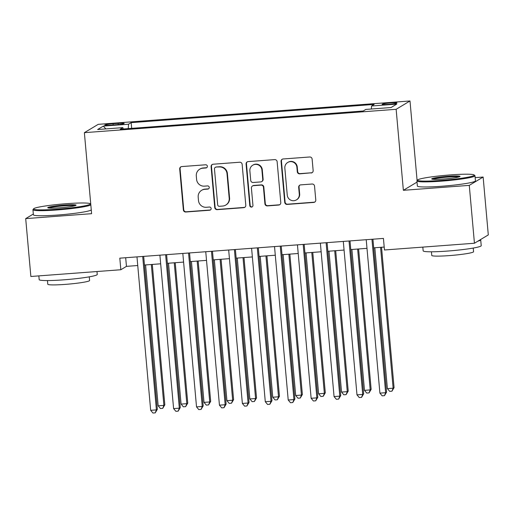 <?xml version="1.0" encoding="UTF-8"?>
<svg xmlns="http://www.w3.org/2000/svg" width="514" height="514" viewBox="0 0 514 514"><rect width="100%" height="100%" fill="white"/><g stroke="black" fill="none" stroke-linecap="round" stroke-linejoin="round"><path stroke-width="0.77" d="M207.373 166.253A1.6 1.574 -121 0 0 205.658 164.782L181.75 166.575A2.287 2.249 -121 0 0 179.701 169.016L183.357 209.911A2.287 2.249 -121 0 0 185.805 212.012L209.712 210.22A1.6 1.574 -121 0 0 211.145 208.517A1.6 1.574 -121 0 0 209.429 207.039L206.339 207.277A7.324 7.196 -121 0 1 198.488 200.544L198.186 197.132A7.324 7.196 -121 0 1 204.733 189.325L207.829 189.094A1.6 1.574 -121 0 0 209.262 187.385A1.6 1.574 -121 0 0 207.547 185.914L204.45 186.145A7.324 7.196 -121 0 1 196.599 179.412L196.297 176.006A7.324 7.196 -121 0 1 202.85 168.194L205.941 167.962A1.6 1.574 -121 0 0 207.373 166.253M390.724 102.909A7.459 0.617 -5.1 0 0 382.095 104.291A7.459 0.617 -5.1 0 0 388.327 104.348A7.459 0.617 -5.1 0 0 396.956 102.967A7.459 0.617 -5.1 0 0 390.724 102.909M311.099 173.006A2.287 2.249 -121 0 0 313.148 170.564L312.126 159.089A2.287 2.249 -121 0 0 309.672 156.988L283.118 158.974A2.287 2.249 -121 0 0 281.074 161.415L284.724 202.31A2.287 2.249 -121 0 0 287.178 204.418L313.726 202.426A2.287 2.249 -121 0 0 315.776 199.985L314.536 186.126A2.287 2.249 -121 0 0 312.082 184.025L300.722 184.873A2.287 2.249 -121 0 0 298.673 187.314L299.289 194.189A6.123 6.014 -121 0 1 296.424 199.888A6.123 6.014 -121 0 1 287.249 195.089L284.846 168.168A6.123 6.014 -121 0 1 287.712 162.469A6.123 6.014 -121 0 1 296.886 167.262L297.285 171.753A2.287 2.249 -121 0 0 299.739 173.854L311.478 172.781A2.287 2.249 -121 0 0 312.261 172.569M417.021 182.11L403.368 190.308L469.276 185.374L474.441 243.238L488.3 234.911L483.134 177.047L475.154 177.645M403.368 190.308L396.14 109.296L84.373 132.663L98.232 124.337L409.999 100.969L396.14 109.296M33.326 214.036L25.7 218.617L91.608 213.683L84.373 132.663M25.7 218.617L30.866 276.487L120.841 269.741L126.457 266.368L137.746 265.52M474.441 243.238L384.466 249.984L383.431 238.412L119.807 258.169L120.841 269.741M242.145 164.332A2.287 2.249 -121 0 0 239.691 162.231L213.143 164.223A2.287 2.249 -121 0 0 211.093 166.664L214.743 207.56A2.287 2.249 -121 0 0 217.197 209.661L243.745 207.669A2.287 2.249 -121 0 0 245.795 205.234L242.145 164.332M248.127 161.602L274.682 159.61A2.287 2.249 -121 0 1 277.136 161.711L280.785 202.606A2.287 2.249 -121 0 1 278.736 205.047L267.376 205.902A2.287 2.249 -121 0 1 264.922 203.795L263.438 187.212A2.287 2.249 -121 0 0 260.99 185.111L253.447 185.676A2.287 2.249 -121 0 0 251.404 188.111L252.946 205.382A1.6 1.574 -121 0 1 252.194 206.872A1.6 1.574 -121 0 1 249.791 205.619L246.084 164.037A2.287 2.249 -121 0 1 248.127 161.602M110.754 125.133L115.798 124.754A7.228 0.598 -5.1 0 0 124.163 123.418A7.228 0.598 -5.1 0 0 118.124 123.36L113.08 123.739A7.228 0.598 -5.1 0 0 104.715 125.082A7.228 0.598 -5.1 0 0 110.754 125.133M371.333 109.007L371.532 106L374.153 104.426L131.16 122.64L128.539 124.215L128.249 128.609M371.532 106L396.744 104.111L391.051 107.529L365.839 109.424L363.218 110.998L120.225 129.213L122.846 127.633L97.628 129.528L103.32 126.103L128.539 124.215M469.276 185.374L483.134 177.047M417.105 180.607L409.999 100.969M144.46 265.018L160.67 263.804M167.384 263.303L183.594 262.082M190.308 261.581L206.519 260.367M213.233 259.866L229.443 258.651M236.157 258.144L252.368 256.929M259.082 256.428L275.292 255.214M282 254.706L298.216 253.492M304.924 252.991L321.141 251.776M327.848 251.275L344.065 250.055M350.773 249.553L366.99 248.339M373.697 247.838L384.202 247.048M125.686 257.726L126.457 266.368M131.668 128.352L131.16 122.64M123.219 128.988L122.846 127.633M105.839 128.911L103.32 126.103M206.808 167.622A1.6 1.574 -121 0 1 206.32 167.737L203.223 167.969A7.324 7.196 -121 0 0 200.1 168.965L199.728 169.19M201.61 190.315L201.989 190.09A7.324 7.196 -121 0 1 205.112 189.101L208.202 188.869A1.6 1.574 -121 0 0 208.69 188.747M180.967 166.78A2.287 2.249 -121 0 0 180.08 168.791L183.729 209.686A2.287 2.249 -121 0 0 186.184 211.787L210.091 209.995A1.6 1.574 -121 0 0 210.579 209.879M212.359 164.429A2.287 2.249 -121 0 0 211.466 166.44L215.115 207.335A2.287 2.249 -121 0 0 217.57 209.436L244.124 207.444A2.287 2.249 -121 0 0 244.908 207.238M215.899 167.217A1.6 1.574 -121 0 0 214.466 168.926L217.673 204.823A1.6 1.574 -121 0 0 219.388 206.294L222.652 206.05A7.324 7.196 -121 0 0 229.199 198.243L227.015 173.7A7.324 7.196 -121 0 0 219.163 166.973L216.272 166.992A1.6 1.574 -121 0 0 215.591 167.211L215.218 167.435M225.774 205.06L226.147 204.835A7.324 7.196 -121 0 0 229.578 198.018L229.199 198.243M216.272 166.992L219.536 166.748A7.324 7.196 -121 0 1 227.387 173.475L229.578 198.018M252.477 185.984L252.849 185.76A2.287 2.249 -121 0 1 253.826 185.451L261.363 184.886A2.287 2.249 -121 0 1 263.817 186.987L265.295 203.57A2.287 2.249 -121 0 0 267.749 205.677L279.115 204.823A2.287 2.249 -121 0 0 279.892 204.617M247.35 161.807A2.287 2.249 -121 0 0 246.457 163.812L250.17 205.394A1.6 1.574 -121 0 0 252.374 206.75M261.902 169.999A6.123 6.014 -121 0 0 252.734 165.206A6.123 6.014 -121 0 0 249.868 170.905L250.716 180.388A2.287 2.249 -121 0 0 253.164 182.489L260.701 181.93A2.287 2.249 -121 0 0 262.75 179.489L261.902 169.999L262.281 169.774A6.123 6.014 -121 0 0 253.106 164.981L252.734 165.206M261.677 181.615L262.056 181.391A2.287 2.249 -121 0 0 263.123 179.264L262.75 179.489M262.281 169.774L263.123 179.264M287.712 162.469L288.084 162.244A6.123 6.014 -121 0 1 297.259 167.037L297.657 171.528A2.287 2.249 -121 0 0 300.112 173.629L311.478 172.781M296.424 199.888L296.796 199.663A6.123 6.014 -121 0 0 299.662 193.964L299.289 194.189M299.938 185.079A2.287 2.249 -121 0 0 299.045 187.09L299.662 193.964M282.334 159.186A2.287 2.249 -121 0 0 281.447 161.19L285.097 202.086A2.287 2.249 -121 0 0 287.551 204.193L314.099 202.201A2.287 2.249 -121 0 0 314.883 201.996M145.59 264.935L158.164 405.816L163.895 405.385L164.827 404.826L152.298 264.434M164.827 404.826L162.726 408.354L163.895 405.385L151.322 264.504M162.726 408.354L160.432 408.527L158.164 405.816M142.706 256.454L156.404 409.889L150.673 410.32L136.975 256.884M143.689 256.377L157.335 409.324L156.404 409.889L155.234 412.858L152.941 413.031L150.673 410.32M157.335 409.324L155.234 412.858M66.486 203.692A28.45 2.364 -5.1 0 0 33.661 208.761A28.45 2.364 -5.1 0 0 57.343 209.179A28.45 2.364 -5.1 0 0 90.136 203.717A28.45 2.364 -5.1 0 0 66.486 203.692M90.817 204.855A29.15 2.422 174.9 0 1 57.292 209.943A29.15 2.422 174.9 0 1 32.941 209.725A29.15 2.422 174.9 0 1 33.024 209.513L33.661 208.761M64.199 205.06A14.225 1.182 174.9 0 1 76.04 205.272A14.225 1.182 174.9 0 1 59.63 207.81A14.225 1.182 174.9 0 1 47.802 207.797A14.225 1.182 174.9 0 1 64.199 205.06M75.083 205.709A13.525 1.124 -5.1 0 0 64.147 205.825A13.525 1.124 -5.1 0 0 48.83 208.048M96.992 271.533L97.249 274.444A29.15 2.422 174.9 0 1 63.53 279.847A29.15 2.422 174.9 0 1 39.18 279.629L38.846 275.889M89.269 276.84L89.597 280.49A20.99 1.741 174.9 0 1 65.317 284.383A20.99 1.741 174.9 0 1 47.783 284.223L47.461 280.573M91.274 209.943A29.15 2.422 174.9 0 1 57.748 215.038A29.15 2.422 174.9 0 1 33.397 214.813L32.941 209.725M450.457 174.908A28.45 2.364 -5.1 0 0 417.631 179.977A28.45 2.364 -5.1 0 0 441.32 180.401A28.45 2.364 -5.1 0 0 474.107 174.94A28.45 2.364 -5.1 0 0 450.457 174.908M474.107 174.94L474.865 175.57A29.15 2.422 174.9 0 1 474.987 175.756A29.15 2.422 174.9 0 1 441.269 181.166A29.15 2.422 174.9 0 1 416.918 180.941A29.15 2.422 174.9 0 1 417.002 180.729L417.631 179.977M448.176 176.283A14.225 1.182 174.9 0 1 460.017 176.495A14.225 1.182 174.9 0 1 443.601 179.026A14.225 1.182 174.9 0 1 431.779 179.013A14.225 1.182 174.9 0 1 448.176 176.283M459.053 176.925A13.525 1.124 -5.1 0 0 448.124 177.047A13.525 1.124 -5.1 0 0 432.801 179.27M480.481 239.608A29.15 2.422 174.9 0 1 480.706 239.877L481.226 245.66A29.15 2.422 174.9 0 1 447.508 251.07A29.15 2.422 174.9 0 1 423.157 250.845L422.823 247.106M473.24 248.063L473.567 251.712A20.99 1.741 174.9 0 1 449.294 255.606A20.99 1.741 174.9 0 1 431.76 255.445L431.432 251.789M474.987 175.756L475.437 180.851A29.15 2.422 174.9 0 1 441.725 186.254A29.15 2.422 174.9 0 1 417.368 186.036L416.918 180.941M480.706 239.877A29.15 2.422 174.9 0 1 477.827 241.201M168.515 263.213L181.089 404.1L186.82 403.67L187.751 403.104L175.223 262.712M187.751 403.104L185.65 406.638L186.82 403.67L174.246 262.789M185.65 406.638L183.357 406.812L181.089 404.1M191.439 261.498L204.013 402.378L209.744 401.948L210.676 401.389L198.147 260.996M210.676 401.389L208.568 404.923L209.744 401.948L197.17 261.067M208.568 404.923L206.281 405.09L204.013 402.378M214.357 259.782L226.931 400.663L232.662 400.233L233.6 399.667L221.071 259.274M233.6 399.667L231.493 403.201L232.662 400.233L220.088 259.352M231.493 403.201L229.205 403.374L226.931 400.663M237.282 258.06L249.855 398.941L255.587 398.517L256.525 397.952L243.996 257.559M256.525 397.952L254.417 401.485L255.587 398.517L243.013 257.63M254.417 401.485L252.123 401.652L249.855 398.941M165.63 254.732L179.328 408.167L173.597 408.598L159.899 255.162M166.613 254.661L180.26 407.608L179.328 408.167L178.159 411.142L175.865 411.309L173.597 408.598M180.26 407.608L178.159 411.142M188.554 253.016L202.253 406.452L196.521 406.882L182.823 253.447M189.537 252.946L203.184 405.887L202.253 406.452L201.077 409.42L198.789 409.594L196.521 406.882M203.184 405.887L201.077 409.42M211.479 251.301L225.171 404.736L219.439 405.161L205.748 251.725M212.462 251.224L226.109 404.171L225.171 404.736L224.001 407.705L221.714 407.872L219.439 405.161M226.109 404.171L224.001 407.705M234.403 249.579L248.095 403.015L242.364 403.445L228.672 250.01M235.386 249.508L249.033 402.456L248.095 403.015L246.926 405.983L244.638 406.156L242.364 403.445M249.033 402.456L246.926 405.983M260.206 256.345L272.78 397.226L278.511 396.795L279.449 396.236L266.92 255.837M279.449 396.236L277.342 399.764L278.511 396.795L265.937 255.914M277.342 399.764L275.048 399.937L272.78 397.226M257.328 247.864L271.019 401.299L265.288 401.73L251.597 248.294M258.311 247.787L271.957 400.734L271.019 401.299L269.85 404.267L267.556 404.441L265.288 401.73M271.957 400.734L269.85 404.267M283.13 254.623L295.704 395.51L301.435 395.08L302.373 394.514L289.845 254.122M302.373 394.514L300.266 398.048L301.435 395.08L288.862 254.192M300.266 398.048L297.972 398.221L295.704 395.51M280.252 246.142L293.944 399.577L288.213 400.008L274.521 246.572M281.229 246.071L294.882 399.018L293.944 399.577L292.774 402.546L290.481 402.719L288.213 400.008M294.882 399.018L292.774 402.546M306.055 252.907L318.629 393.788L324.36 393.358L325.298 392.799L312.769 252.406M325.298 392.799L323.19 396.326L324.36 393.358L311.786 252.477M323.19 396.326L320.897 396.5L318.629 393.788M303.176 244.426L316.868 397.862L311.137 398.292L297.445 244.857M304.153 244.349L317.806 397.296L316.868 397.862L315.699 400.83L313.405 401.004L311.137 398.292M317.806 397.296L315.699 400.83M328.979 251.185L341.553 392.073L347.284 391.642L348.222 391.077L335.693 250.684M348.222 391.077L346.115 394.611L347.284 391.642L334.71 250.761M346.115 394.611L343.821 394.784L341.553 392.073M326.101 242.704L339.793 396.14L334.061 396.57L320.37 243.135M327.077 242.634L340.731 395.581L339.793 396.14L338.623 399.108L336.329 399.282L334.061 396.57M340.731 395.581L338.623 399.108M351.904 249.47L364.477 390.351L370.209 389.92L371.147 389.361L358.611 248.969M371.147 389.361L369.039 392.895L370.209 389.92L357.635 249.039M369.039 392.895L366.745 393.062L364.477 390.351M349.025 240.989L362.717 394.424L356.986 394.855L343.294 241.419M350.002 240.918L363.655 393.859L362.717 394.424L361.548 397.393L359.254 397.566L356.986 394.855M363.655 393.859L361.548 397.393M374.828 247.754L387.402 388.635L393.133 388.205L394.071 387.64L381.536 247.247M394.071 387.64L391.964 391.173L393.133 388.205L380.559 247.324M391.964 391.173L389.67 391.347L387.402 388.635M371.95 239.273L385.641 392.702L379.91 393.133L366.219 239.697M372.926 239.196L386.579 392.143L385.641 392.702L384.472 395.677L382.178 395.844L379.91 393.133M386.579 392.143L384.472 395.677M113.189 124.953L113.08 123.739M118.226 124.542L118.124 123.36M203.223 167.969L202.85 168.194M208.202 188.869L207.829 189.094M205.112 189.101L204.733 189.325M210.091 209.995L209.712 210.22M186.184 211.787L185.805 212.012M183.729 209.686L183.357 209.911M180.08 168.791L179.701 169.016M206.32 167.737L205.941 167.962M244.124 207.444L243.745 207.669M217.57 209.436L217.197 209.661M215.115 207.335L214.743 207.56M211.466 166.44L211.093 166.664M227.387 173.475L227.015 173.7M219.536 166.748L219.163 166.973M279.115 204.823L278.736 205.047M267.749 205.677L267.376 205.902M265.295 203.57L264.922 203.795M263.817 186.987L263.438 187.212M261.363 184.886L260.99 185.111M253.826 185.451L253.447 185.676M250.17 205.394L249.791 205.619M246.457 163.812L246.084 164.037M300.112 173.629L299.739 173.854M297.657 171.528L297.285 171.753M297.259 167.037L296.886 167.262M299.045 187.09L298.673 187.314M314.099 202.201L313.726 202.426M287.551 204.193L287.178 204.418M285.097 202.086L284.724 202.31M281.447 161.19L281.074 161.415M90.136 203.717L90.766 204.244"/></g></svg>
